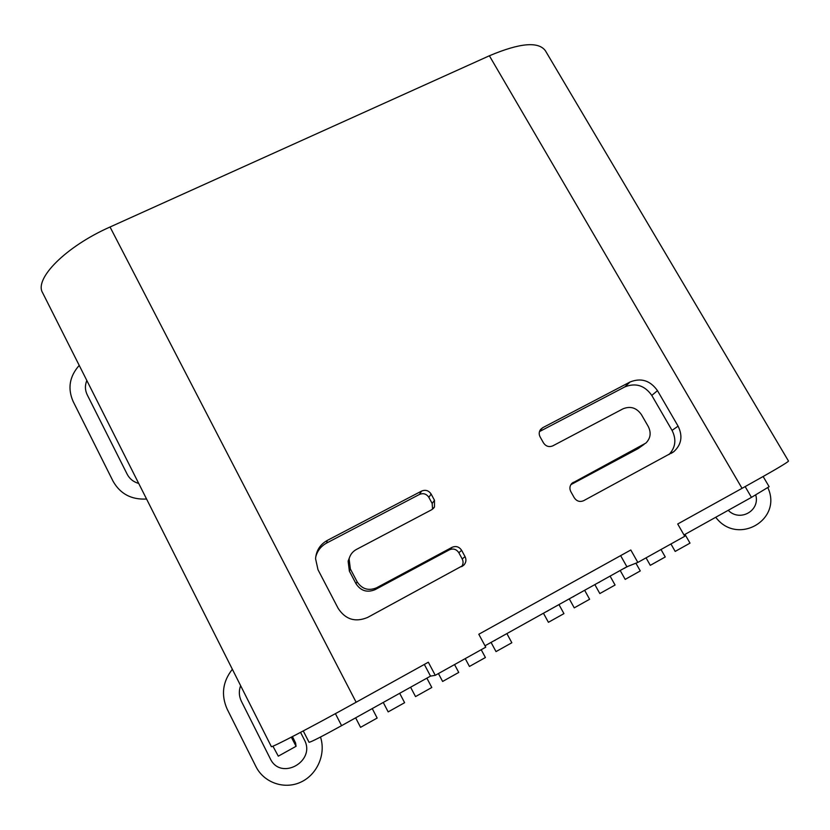 <?xml version="1.0" encoding="UTF-8"?>
<svg xmlns="http://www.w3.org/2000/svg" width="830" height="830" viewBox="0 0 830 830"><rect width="100%" height="100%" fill="white"/><g stroke="black" fill="none" stroke-linecap="round" stroke-linejoin="round"><path stroke-width="1.25" d="M637.834 562.429L630.81 549.989L478.796 634.255L485.758 647.182L435.273 675.319L428.332 662.216L356.132 702.242C311.053 727.267 270.341 748.473 271.327 746.585L42.641 292.814C33.874 278.932 65.736 246.562 110.037 227.005L489.378 55.776C519.85 42.901 538.535 41.23 545.414 50.775L788.5 461.065C787.95 462.32 772.471 471.409 742.041 488.341L677.716 523.989L684.75 536.284L637.834 562.429L626.889 566.755L485 645.782M763.455 476.337L763.6 477.312M272.914 746.18L278.299 756.172L296.071 746.295L295.594 743.006L292.451 736.604M630.084 381.987L542.644 427.74L540.527 429.525C538.929 431.828 538.795 434.277 540.102 436.881L543.494 442.919C545.912 446.395 549.024 447.37 552.822 445.845L623.04 408.806C630.447 405.829 636.568 407.758 641.403 414.595L648.272 426.495C651.384 432.824 650.575 438.365 645.844 443.106L571.932 483.319C569.691 485.747 569.318 488.517 570.812 491.619L574.256 497.751C576.705 501.289 579.838 502.264 583.646 500.687L673.773 451.696C681.513 444.621 682.955 436.103 678.089 426.153L657.474 390.639C650.243 380.482 641.113 377.598 630.084 381.987L624.824 386.905L539.479 431.59M348.123 561.173L349.098 558.87C350.187 554.679 352.615 551.545 356.392 549.46L431.673 509.745L434.474 507.016L434.484 500.262L431.123 494.058C428.705 490.489 425.531 489.503 421.578 491.09L327.228 540.455C320.131 544.48 316.251 550.56 315.566 558.694L317.994 569.712L338.173 608.39C345.508 619.553 355.333 622.562 367.649 617.427L464.063 564.898C466.138 562.377 466.47 559.617 465.049 556.629L461.625 550.321C459.187 546.7 455.981 545.715 452.018 547.343L376.633 587.764L375.202 589.601C367.192 592.911 360.791 590.95 355.997 583.698L349.368 571.092L348.123 561.173L349.399 557.802M349.098 558.87L350.364 568.944L357.108 581.757C361.984 589.124 368.489 591.126 376.633 587.764M432.575 509.184L432.16 503.468L428.851 497.357C426.475 493.85 423.342 492.875 419.461 494.441L326.615 543.059C320.992 546.14 317.361 550.788 315.722 556.992M461.605 566.651C463.316 564.224 463.524 561.651 462.206 558.943L458.845 552.739C456.448 549.18 453.294 548.205 449.393 549.813L375.202 589.601M668.959 454.57C675.579 447.557 676.606 439.495 672.051 430.397L651.789 395.412C644.682 385.411 635.687 382.578 624.824 386.905M644.111 444.351L638.083 448.615L570.843 484.679M620.633 555.633L626.889 566.755M435.273 675.319L430.521 676.118L341.587 725.659C322.144 736.386 311.302 741.937 309.061 742.3L303.272 730.94L309.061 742.3M763.133 476.513L769.12 486.691L751.451 497.377L683.993 534.945M424.338 664.436L430.521 676.118M685.061 534.354L684.086 535.111M369.9 709.889L358.757 716.093M397.57 694.471L386.541 700.624M424.97 679.21L414.046 685.3M505.605 634.307L494.991 640.221M558.092 605.07L547.676 610.87M583.967 590.659L573.644 596.407M609.593 576.383L599.374 582.079M628.186 566.247L624.855 567.886M494.275 640.615L495.085 640.387M546.763 611.378L547.769 611.036M572.638 596.967L573.738 596.573M598.264 582.691L599.457 582.245M623.662 568.55L624.949 568.042M291.32 737.185L296.071 746.295M755.736 494.971C760.363 510.751 739.893 522.278 728.211 510.315M767.875 487.75C782.825 519.891 737.268 546.171 715.74 517.266M138.703 483.434C133.495 481.971 129.656 478.92 127.198 474.272L87.181 394.727C84.971 390.079 84.847 385.338 86.828 380.503M300.564 732.361L304.268 739.644C316.396 761.245 280.654 781.321 270.217 758.579L241.374 701.246C238.967 696.214 238.708 691.006 240.607 685.642M146.568 499.027C131.431 499.836 120.267 493.912 113.077 481.255L73.123 401.44C67.458 388.419 69.492 376.405 79.224 365.397M320.494 737.04C326.138 754.076 317.288 774.629 300.813 782.14C284.41 789.859 263.888 782.732 255.91 766.526L227.109 709.007C220.915 694.845 222.668 681.606 232.359 669.26M685.082 534.551L690.01 543.131L675.184 551.421L670.941 543.982M661.012 549.512L665.255 556.972L650.295 565.334L646.062 557.843M635.904 563.197L640.283 570.936L625.187 579.382L620.186 570.49M610.081 576.113L615.072 585.036L599.831 593.554L594.84 584.6M584.642 590.286L589.622 599.26L574.246 607.861L569.266 598.845M558.964 604.582L563.943 613.619L548.412 622.303L543.442 613.235M372.245 708.581L377.162 718.054L360.562 727.339L355.645 717.826M399.687 693.299L404.615 702.699L388.17 711.891L383.252 702.45M426.869 678.152L431.808 687.499L415.529 696.598L410.591 687.219M454.55 664.571L458.741 672.435L442.618 681.461L438.427 673.555M481.213 649.714L485.415 657.526L469.448 666.459L465.246 658.615M506.881 633.601L511.84 642.752L496.018 651.602L491.059 642.41M110.037 227.005L356.132 702.242M489.378 55.776L742.041 488.341M327.228 540.455L326.615 543.059M421.578 491.09L419.461 494.441M431.123 494.058L428.851 497.357M434.484 500.262L432.16 503.468M350.364 568.944L349.368 571.092M357.108 581.757L355.997 583.698M452.018 547.343L449.393 549.813M461.625 550.321L458.845 552.739M465.049 556.629L462.206 558.943M542.644 427.74L539.739 430.863M657.474 390.639L651.789 395.412M678.089 426.153L672.051 430.397M573.323 482.313L571.673 483.579M643.613 444.631L638.083 448.615M335.413 713.644L341.587 725.659M745.153 486.608L751.451 497.377M433.353 508.5L434.474 507.016M462.248 566.299L464.063 564.898M671.179 453.377L673.773 451.696"/></g></svg>
